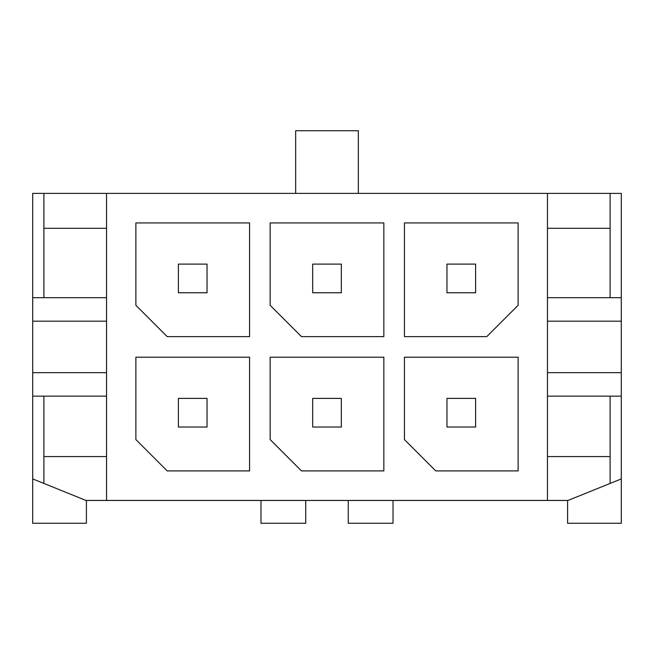 <?xml version="1.0" encoding="UTF-8"?>
<svg xmlns="http://www.w3.org/2000/svg" width="654" height="654" viewBox="0 0 654 654"><rect width="100%" height="100%" fill="white"/><g stroke="black" fill="none" stroke-linecap="round" stroke-linejoin="round"><path stroke-width="0.98" d="M547.447 297.684L610.108 297.684L610.108 193.388L106.553 193.388L106.553 456.582L43.892 456.582L43.892 396.152L32.7 396.152L32.7 193.388L43.892 193.388L43.892 297.684L32.7 297.684M43.892 456.582L43.892 483.437L85.993 500.449L568.007 500.449L610.108 483.437L610.108 456.582L547.447 456.582L547.447 500.449M106.553 396.152L43.892 396.152M106.553 297.684L43.892 297.684M610.108 228.303L547.447 228.303L547.447 193.388M106.553 228.303L43.892 228.303M610.108 456.582L610.108 396.152L547.447 396.152M610.108 396.152L621.3 396.152L621.3 478.916L610.108 483.437M610.108 297.684L621.3 297.684L621.3 193.388L610.108 193.388M106.553 193.388L43.892 193.388M358.335 193.388L358.335 130.726L295.665 130.726L295.665 193.388M260.979 500.449L260.979 523.274L305.737 523.274L305.737 500.449M348.263 500.449L348.263 523.274L393.021 523.274L393.021 500.449M43.892 483.437L32.7 478.916L32.7 523.274L86.41 523.274L86.41 500.449M621.3 478.916L621.3 523.274L567.59 523.274L567.59 500.449M621.3 396.152L621.3 297.684M621.3 372.657L547.447 372.657M547.447 456.582L547.447 228.303M621.3 321.179L547.447 321.179M106.553 456.582L106.553 500.449M404.434 222.932L404.434 336.622L486.797 336.622L518.123 305.287L518.123 222.932L404.434 222.932M518.123 357.215L404.434 357.215L404.434 439.57L435.768 470.905L518.123 470.905L518.123 357.215M270.151 357.215L270.151 439.57L301.486 470.905L383.849 470.905L383.849 357.215L270.151 357.215M301.486 336.622L383.849 336.622L383.849 222.932L270.151 222.932L270.151 305.287L301.486 336.622M167.203 336.622L249.566 336.622L249.566 222.932L135.877 222.932L135.877 305.287L167.203 336.622M249.566 357.215L135.877 357.215L135.877 439.57L167.203 470.905L249.566 470.905L249.566 357.215M32.7 478.916L32.7 396.152M475.605 264.11L475.605 292.755L446.96 292.755L446.96 264.11L475.605 264.11M475.605 398.392L475.605 427.037L446.96 427.037L446.96 398.392L475.605 398.392M341.323 264.11L341.323 292.755L312.677 292.755L312.677 264.11L341.323 264.11M341.323 398.392L341.323 427.037L312.677 427.037L312.677 398.392L341.323 398.392M207.04 264.11L207.04 292.755L178.395 292.755L178.395 264.11L207.04 264.11M207.04 398.392L207.04 427.037L178.395 427.037L178.395 398.392L207.04 398.392M32.7 321.179L106.553 321.179M32.7 372.657L106.553 372.657"/></g></svg>
